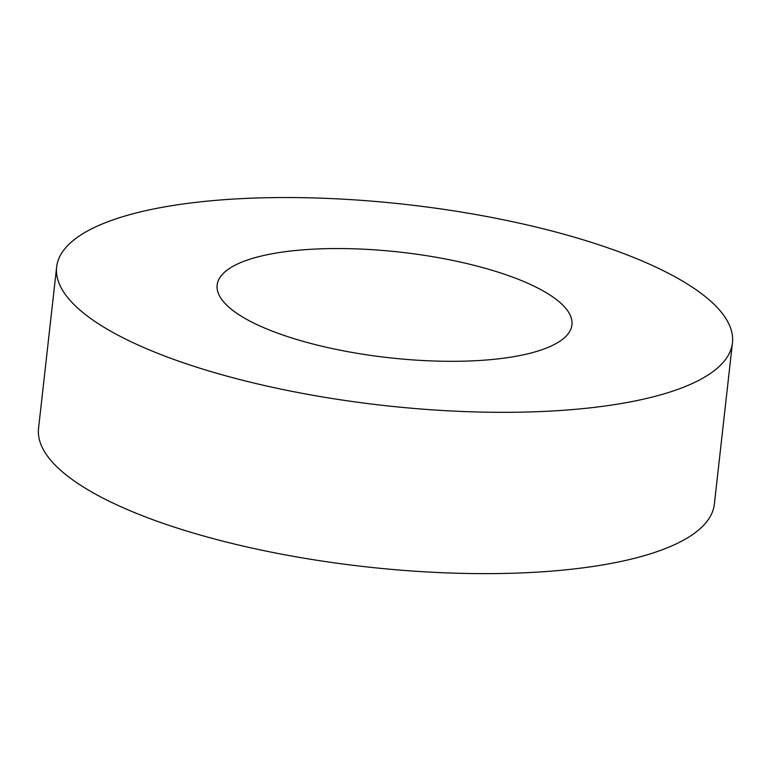 <?xml version="1.0" encoding="UTF-8"?>
<svg xmlns="http://www.w3.org/2000/svg" width="771" height="771" viewBox="0 0 771 771"><rect width="100%" height="100%" fill="white"/><g stroke="black" fill="none" stroke-linecap="round" stroke-linejoin="round"><path stroke-width="1.16" d="M462.446 361.194A178.515 53.083 -173.6 0 1 217.152 285.029A178.515 53.083 -173.6 0 1 400.467 252.175A178.515 53.083 -173.6 0 1 571.947 324.832A178.515 53.083 -173.6 0 1 462.446 361.194M523.875 412.1A340.021 101.117 -173.6 0 1 56.64 267.026A340.021 101.117 -173.6 0 1 405.816 204.45A340.021 101.117 -173.6 0 1 732.45 342.835A340.021 101.117 -173.6 0 1 523.875 412.1M732.45 342.835L714.36 504.147A340.021 101.117 -173.6 0 1 505.776 573.412A340.021 101.117 -173.6 0 1 38.55 428.339L56.64 267.026"/></g></svg>
